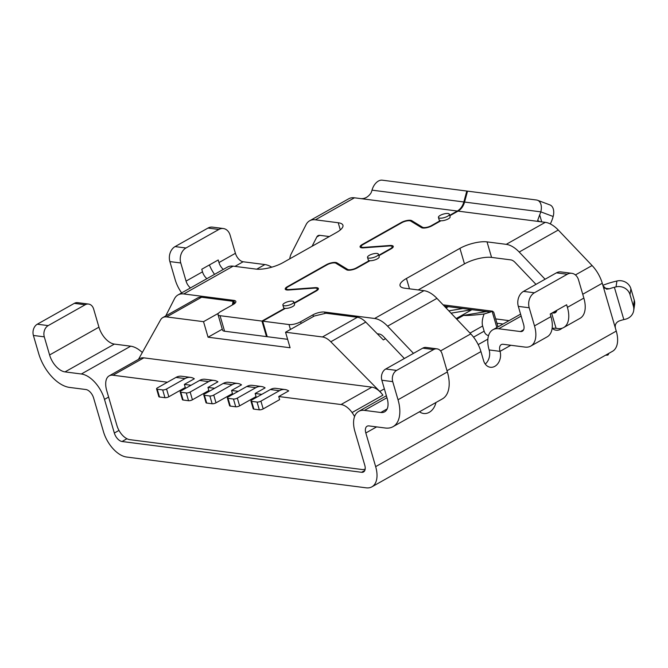 <?xml version="1.0" encoding="UTF-8"?>
<svg xmlns="http://www.w3.org/2000/svg" width="668" height="668" viewBox="0 0 668 668"><rect width="100%" height="100%" fill="white"/><g stroke="black" fill="none" stroke-linecap="round" stroke-linejoin="round"><path stroke-width="1" d="M98.939 327.17L49.591 354.967L44.288 336.847A8.534 6.538 97.3 0 1 48.188 325.608L85.203 304.758A8.534 6.538 97.3 0 1 88.56 304.057A8.534 6.538 97.3 0 1 93.645 309.05L98.939 327.17A17.067 9.536 -119.4 0 0 114.37 344.095L130.703 346.191A25.609 14.295 60.6 0 1 142.309 352.52M49.591 354.967A17.067 9.536 -119.4 0 0 65.013 371.892L81.346 373.996A25.609 14.295 60.6 0 1 104.492 399.389L114.337 433.039A8.534 4.768 -119.4 0 0 122.052 441.506L126.953 438.734M167.451 382.221L112.992 375.224A17.067 9.536 -119.4 0 0 109.16 375.875A17.067 9.536 -119.4 0 0 105.97 380.91A19.915 11.122 60.6 0 0 106.763 390.755L116.933 425.541A14.228 7.941 -119.4 0 0 129.792 439.653L362.081 469.512A14.228 7.941 -119.4 0 0 365.179 469.019M463.842 201.961L372.018 190.155A11.381 7.206 -69.4 0 1 382.238 180.176L466.807 191.048L463.842 201.961A14.228 10.897 -82.7 0 1 457.321 211.03L354.457 197.803L315.388 219.814A25.609 14.295 -119.4 0 0 309.626 220.799A25.609 14.295 -119.4 0 0 306.078 224.64L291.19 253.898A25.609 14.295 -119.4 0 0 289.77 258.825M312.09 246.25L316.824 236.948A8.534 4.768 -119.4 0 1 318.01 235.67A8.534 4.768 -119.4 0 1 319.922 235.345L329.316 236.547M315.388 219.814L338.217 222.745A19.915 6.354 163.7 0 1 342.934 225.266A19.915 6.354 163.7 0 1 336.522 232.489L283.057 262.608A19.915 6.354 163.7 0 1 255.961 269.087L233.132 266.148A25.609 14.295 -119.4 0 0 227.37 267.133L178.022 294.939A25.609 14.295 -119.4 0 0 174.465 298.78L165.739 315.931M181.638 292.893A25.609 14.295 -119.4 0 1 175.175 279.7L169.881 261.58A11.381 8.717 -82.7 0 1 175.074 246.601L207.982 228.064A11.381 8.717 -82.7 0 1 212.457 227.128L223.346 228.531A11.381 8.717 97.3 0 0 218.87 229.466L207.982 228.064M537.531 200.258L549.906 204.909A11.381 7.206 110.6 0 1 553.162 216.499L540.788 211.848L464.569 202.053L467.533 191.14L536.496 200.008A11.381 7.206 110.6 0 1 537.531 200.258A11.381 7.206 110.6 0 1 540.788 211.848A14.228 10.897 -82.7 0 1 539.677 214.854L541.731 221.876M539.677 214.854L537.665 220.448L539.711 221.617L458.048 211.121L449.806 215.756M553.162 216.499A31.296 23.964 -82.7 0 1 550.307 223.93M354.457 197.803A25.609 14.295 -119.4 0 0 348.696 198.788L309.626 220.799M256.737 269.171L264.912 264.561L243.135 261.764A8.534 4.768 -119.4 0 1 235.42 253.297L230.118 235.178A11.381 8.717 97.3 0 0 223.346 228.531M413.484 353.372L387.59 326.176A25.609 14.295 60.6 0 0 374.614 318.486L324.564 312.048A8.534 2.722 163.7 0 0 312.95 314.828L300.617 321.776A8.534 2.722 163.7 0 1 289.002 324.548L262.683 321.166L285.353 308.399A5.686 1.812 -16.3 0 0 292.709 306.512A5.686 1.812 -16.3 0 0 294.546 304.449L293.786 301.861A5.686 1.812 -16.3 0 0 290.346 301.184A5.686 1.812 -16.3 0 0 284.693 302.996A5.686 1.812 -16.3 0 0 282.865 305.059A5.686 1.812 -16.3 0 0 286.305 305.735A5.686 1.812 -16.3 0 0 291.958 303.923A5.686 1.812 -16.3 0 0 293.786 301.861M233.867 304.099L233.04 301.285L201.586 297.243A17.067 9.536 -119.4 0 0 197.753 297.895L162.792 317.592A17.067 9.536 -119.4 0 0 160.562 319.897L138.485 359.351M233.132 266.148L183.775 293.953L233.825 300.383A8.534 2.722 -16.3 0 1 235.854 301.468A8.534 2.722 -16.3 0 1 233.099 304.558L220.766 311.513A8.534 2.722 163.7 0 0 218.019 314.603L222.553 330.134A8.534 2.722 163.7 0 0 224.582 331.219L266.499 336.605L261.956 321.074L220.039 315.688A8.534 2.722 163.7 0 1 218.019 314.603M183.775 293.953A25.609 14.295 -119.4 0 0 178.022 294.939M398.028 399.756L447.376 371.951L442.082 353.84A8.534 6.538 97.3 0 0 436.997 348.846A8.534 6.538 97.3 0 0 433.641 349.548L396.625 370.398A8.534 6.538 97.3 0 0 392.726 381.637L398.028 399.756A34.143 19.063 60.6 0 1 393.001 426.702A34.143 19.063 60.6 0 1 385.327 428.013L368.995 425.917A8.534 4.768 -119.4 0 0 367.074 426.242A8.534 4.768 -119.4 0 0 365.822 432.981L375.658 466.631A25.609 14.295 60.6 0 1 371.892 486.838A25.609 14.295 60.6 0 1 366.139 487.824L126.586 457.029A25.609 14.295 -119.4 0 1 103.448 431.637L93.603 397.986A8.534 4.768 60.6 0 0 85.888 389.527L69.555 387.423A34.143 19.063 -119.4 0 1 38.694 353.564L33.4 335.453A8.534 6.538 -82.7 0 1 37.299 324.214L74.315 303.356A8.534 6.538 -82.7 0 1 77.672 302.662L88.56 304.057M374.614 318.486L423.971 290.68A25.609 14.295 60.6 0 1 436.939 298.371L387.59 326.176M372.018 190.155A14.228 10.897 -82.7 0 1 370.899 193.161C367.851 197.386 364.235 199.173 360.044 198.521M282.865 305.059L283.624 307.647A5.686 1.812 -16.3 0 0 284.626 308.307L261.956 321.074M367.517 257.372A5.686 1.812 -16.3 0 0 370.957 258.048A5.686 1.812 -16.3 0 0 376.61 256.236A5.686 1.812 -16.3 0 0 378.439 254.174A5.686 1.812 -16.3 0 0 374.998 253.498A5.686 1.812 -16.3 0 0 369.354 255.31A5.686 1.812 -16.3 0 0 367.517 257.372L368.277 259.961A5.686 1.812 -16.3 0 0 369.279 260.62L356.411 267.868A5.686 1.812 163.7 0 1 347.677 269.421L336.881 262.825A6.83 2.179 163.7 0 0 326.401 264.687L287.424 286.647A6.83 2.179 163.7 0 0 285.219 289.119A6.83 2.179 163.7 0 0 288.618 290.004L314.478 288.125A5.686 1.812 163.7 0 1 317.317 288.86A5.686 1.812 163.7 0 1 315.48 290.922L294.112 302.963M438.433 217.417A5.686 1.812 -16.3 0 0 441.874 218.102A5.686 1.812 -16.3 0 0 447.527 216.29A5.686 1.812 -16.3 0 0 449.364 214.228A5.686 1.812 -16.3 0 0 445.915 213.543A5.686 1.812 -16.3 0 0 440.27 215.355A5.686 1.812 -16.3 0 0 438.433 217.417L439.193 220.006A5.686 1.812 -16.3 0 0 440.204 220.665L431.269 225.701A5.686 1.812 163.7 0 1 422.535 227.254L411.73 220.657A6.83 2.179 163.7 0 0 401.251 222.519L362.273 244.48A6.83 2.179 163.7 0 0 360.077 246.951A6.83 2.179 163.7 0 0 363.476 247.845L389.335 245.958A5.686 1.812 163.7 0 1 392.166 246.692A5.686 1.812 163.7 0 1 390.337 248.763L378.764 255.276M457.321 211.03L449.681 215.33M206.905 278.665A8.534 4.768 -119.4 0 1 202.513 271.834L186.063 281.103A8.534 4.768 -119.4 0 0 190.447 287.933M202.513 271.834L201.761 269.246L218.211 259.977L218.97 262.566A8.534 4.768 -119.4 0 0 223.354 269.396M545.096 279.232L519.195 252.036A25.609 14.295 60.6 0 0 506.227 244.346L545.297 222.335L539.711 221.617M545.297 222.335A25.609 14.295 60.6 0 1 558.264 230.026L519.195 252.036M575.415 274.94L592.09 265.547L558.264 230.026M592.09 265.547A25.609 14.295 60.6 0 1 602.269 283.249L582.738 294.254M604.381 288.15L609.408 288.793L606.602 289.186L603.029 285.837L602.269 283.249M466.807 191.048L467.491 191.307M264.912 264.561A25.609 14.295 60.6 0 1 271.751 267.183M375.658 466.631L616.263 331.094A25.609 14.295 60.6 0 1 612.498 351.301L371.892 486.838M552.261 328.355A11.381 8.717 97.3 0 0 556.16 330.201A11.381 8.717 97.3 0 0 562.105 328.23M440.563 350.909L470.765 333.891A25.609 14.295 60.6 0 1 480.943 351.593L483.582 360.62A11.381 8.717 97.3 0 0 490.354 367.266A11.381 8.717 97.3 0 0 500.031 351.351L510.828 345.264M419.496 411.78A14.228 10.897 97.3 0 0 423.646 413.492A14.228 10.897 97.3 0 0 435.954 402.512M616.263 331.094L615.504 328.506C614.677 325.166 615.796 322.702 618.86 321.108A14.228 4.534 163.7 0 1 623.828 319.596L625.465 319.204A11.381 10.671 -171.2 0 0 633.69 310.595A11.381 10.671 -171.2 0 0 633.398 306.203L629.999 294.596A11.381 10.671 -171.2 0 0 616.021 286.881L616.931 281.003A11.381 10.671 8.8 0 1 630.909 288.718L634.308 300.324A11.381 10.671 8.8 0 1 634.6 304.717L633.69 310.595M609.408 288.793A14.228 4.534 163.7 0 1 614.376 287.282L616.021 286.881M602.87 285.303A31.296 9.978 163.7 0 1 615.286 281.403L616.931 281.003M364.795 470.497L361.597 472.293A8.534 4.768 60.6 0 0 363.517 471.967A8.534 4.768 60.6 0 0 364.77 465.229L354.933 431.578A25.609 14.295 -119.4 0 1 358.699 411.371A25.609 14.295 -119.4 0 1 364.452 410.386L380.785 412.49L387.173 408.891M485.235 364.052A11.381 8.717 97.3 0 0 489.143 349.949L500.031 351.351A8.534 4.768 -119.4 0 1 501.284 344.613A8.534 4.768 -119.4 0 1 503.204 344.287L524.981 347.084A25.609 14.295 60.6 0 0 530.734 346.099L547.192 336.831A25.609 14.295 60.6 0 0 550.958 316.624L550.198 314.035L566.648 304.767L567.408 307.355A25.609 14.295 60.6 0 1 563.642 327.562A25.609 14.295 60.6 0 1 557.88 328.547L556.068 328.314A11.381 3.632 163.7 0 0 552.119 328.364M605.692 355.134A11.381 2.538 -156.9 0 0 608.289 354.616A11.381 2.538 -156.9 0 0 608.139 353.764M506.227 244.346L487.03 241.874L491.565 257.405L510.769 259.877A8.534 4.768 60.6 0 1 515.095 262.44L535.978 284.368M567.408 307.355L583.857 298.087L578.555 279.967A11.381 8.717 97.3 0 0 571.783 273.312A11.381 8.717 97.3 0 0 567.307 274.247L534.4 292.784A11.381 8.717 97.3 0 0 529.206 307.773L534.5 325.892A25.609 14.295 60.6 0 1 530.734 346.099M583.857 298.087A25.609 14.295 60.6 0 1 580.091 318.294L563.642 327.562M571.783 273.312L560.895 271.918A11.381 8.717 -82.7 0 0 556.419 272.853L523.512 291.382A11.381 8.717 -82.7 0 0 518.318 306.37L523.612 324.489A8.534 4.768 60.6 0 1 522.359 331.228A8.534 4.768 60.6 0 1 520.439 331.553L498.662 328.756A25.609 14.295 -119.4 0 0 492.909 329.741A25.609 14.295 -119.4 0 0 489.143 349.949M423.971 290.68L404.775 288.217A19.915 6.354 163.7 0 1 400.048 285.695A19.915 6.354 163.7 0 1 406.461 278.472L409.484 288.818M470.765 333.891L436.939 298.371M209.393 264.945A25.609 14.295 -119.4 0 0 214.545 274.364M404.365 358.507L383.482 336.572A8.534 4.768 60.6 0 0 379.157 334.008L377.278 333.775L365.755 322.085A17.067 9.536 60.6 0 0 357.413 317.267L325.959 313.225L314.344 316.006L285.553 332.221L322.452 336.964A17.067 9.536 60.6 0 1 330.794 341.774L379.775 391.431A19.915 11.122 -119.4 0 1 382.914 395.172A17.067 9.536 60.6 0 0 371.884 387.156L143.837 357.848L112.992 375.224M447.376 371.951A34.143 19.063 60.6 0 1 442.358 398.905L393.001 426.702M436.997 348.846L426.109 347.444A8.534 6.538 -82.7 0 0 422.752 348.145L385.737 369.003A8.534 6.538 -82.7 0 0 381.837 380.242L387.139 398.353A17.067 9.536 60.6 0 1 384.626 411.83A17.067 9.536 60.6 0 1 380.785 412.49M406.461 278.472L459.926 248.354L464.469 263.885L418.21 289.937M459.926 248.354A19.915 6.354 163.7 0 1 487.03 241.874M464.469 263.885A19.915 6.354 163.7 0 1 491.565 257.405M186.063 281.103L180.769 262.983L169.881 261.58M218.87 229.466L185.963 247.995A11.381 8.717 97.3 0 0 180.769 262.983M556.828 310.294A8.534 4.768 60.6 0 1 555.258 312.691A8.534 4.768 60.6 0 1 553.346 313.016L552.244 312.874M361.597 472.293L122.052 441.506M267.1 336.263L266.499 336.605M354.566 416.548A19.915 11.122 60.6 0 0 352.069 412.54A17.067 9.536 -119.4 0 0 341.039 404.532L278.74 396.525L279.641 399.631L263.192 408.899A2.847 0.91 163.7 0 1 259.326 409.826L257.055 402.061L251.611 401.359A2.847 0.91 -16.3 0 1 250.934 401A2.847 0.91 -16.3 0 1 251.853 399.965L270.356 389.544A14.228 10.897 97.3 0 1 275.951 388.375L285.027 389.536A14.228 10.897 97.3 0 0 279.433 390.705L270.356 389.544M278.74 396.525L288.693 390.914A14.228 10.897 97.3 0 0 285.027 389.536M287.632 339.319L267.225 336.697L262.683 321.166M378.89 255.71L391.056 248.855A6.83 2.179 163.7 0 0 393.26 246.375A6.83 2.179 163.7 0 0 389.861 245.49L364.002 247.377A5.686 1.812 163.7 0 1 361.171 246.634A5.686 1.812 163.7 0 1 363 244.571L401.977 222.611A5.686 1.812 163.7 0 1 410.711 221.058L421.508 227.654A6.83 2.179 163.7 0 0 431.996 225.792L440.922 220.766A5.686 1.812 -16.3 0 0 448.286 218.879A5.686 1.812 -16.3 0 0 450.115 216.816L449.364 214.228M294.237 303.397L316.206 291.023A6.83 2.179 163.7 0 0 318.402 288.543A6.83 2.179 163.7 0 0 315.004 287.657L289.144 289.536A5.686 1.812 163.7 0 1 286.313 288.801A5.686 1.812 163.7 0 1 288.15 286.739L327.128 264.779A5.686 1.812 163.7 0 1 335.862 263.225L346.659 269.822A6.83 2.179 163.7 0 0 357.138 267.96L370.005 260.712A5.686 1.812 -16.3 0 0 377.37 258.825A5.686 1.812 -16.3 0 0 379.199 256.762L378.439 254.174M464.569 202.053A14.228 10.897 -82.7 0 1 458.048 211.121M261.823 394.354L255.143 393.494L256.053 396.6L239.603 405.868A2.847 0.91 163.7 0 1 235.729 406.787L230.285 406.094A2.847 0.91 163.7 0 1 229.608 405.735L227.337 397.969A2.847 0.91 -16.3 0 0 228.013 398.328L230.285 406.094M238.226 391.314L231.554 390.463L232.464 393.569L216.006 402.837A2.847 0.91 163.7 0 1 212.14 403.756L206.696 403.054A2.847 0.91 163.7 0 1 206.02 402.695L203.748 394.938A2.847 0.91 -16.3 0 0 204.425 395.297L206.696 403.054M214.637 388.283L207.957 387.432L208.867 390.529L192.417 399.798A2.847 0.91 163.7 0 1 188.543 400.725L183.099 400.023A2.847 0.91 163.7 0 1 182.431 399.664L180.16 391.899A2.847 0.91 -16.3 0 0 180.828 392.258L183.099 400.023M191.04 385.252L184.368 384.392L185.278 387.498L168.829 396.767A2.847 0.91 163.7 0 1 164.954 397.694L159.51 396.992A2.847 0.91 163.7 0 1 158.834 396.633L156.562 388.868A2.847 0.91 -16.3 0 0 157.239 389.227L159.51 396.992M285.553 332.221L290.096 347.752L208.065 337.206L203.531 321.675L166.633 316.933A17.067 9.536 -119.4 0 0 162.792 317.592M109.16 375.875L140.004 358.499A17.067 9.536 60.6 0 1 143.837 357.848M385.494 338.693L383.34 339.912L377.278 333.775M233.04 301.285L232.406 304.95M218.478 313.25L203.531 321.675M208.065 337.206L222.285 329.199M164.954 397.694L162.683 389.928A2.847 0.91 -16.3 0 0 166.557 389.001L185.061 378.581A14.228 10.897 97.3 0 1 190.664 377.412A14.228 10.897 97.3 0 1 194.321 378.789L184.368 384.392M188.543 400.725L186.272 392.959A2.847 0.91 -16.3 0 0 190.146 392.032L208.658 381.612A14.228 10.897 97.3 0 1 214.253 380.443A14.228 10.897 97.3 0 1 217.918 381.82L207.957 387.432M212.14 403.756L209.869 395.99A2.847 0.91 -16.3 0 0 213.735 395.072L232.247 384.643A14.228 10.897 97.3 0 1 237.841 383.474A14.228 10.897 97.3 0 1 241.507 384.851L231.554 390.463M235.729 406.787L233.458 399.03A2.847 0.91 -16.3 0 0 237.332 398.103L255.836 387.674A14.228 10.897 97.3 0 1 261.439 386.505A14.228 10.897 97.3 0 1 265.104 387.883L255.143 393.494M203.748 394.938A2.847 0.91 -16.3 0 1 204.667 393.903L223.17 383.474A14.228 10.897 97.3 0 1 228.773 382.305L237.841 383.474M209.869 395.99L204.425 395.297M180.16 391.899A2.847 0.91 -16.3 0 1 181.07 390.872L199.582 380.443A14.228 10.897 97.3 0 1 205.176 379.274L214.253 380.443M490.437 312.065L484.1 313.993C473.478 315.229 466.648 315.688 463.609 315.371L486.438 311.547L490.437 312.065L492.082 311.221L496.842 327.52M498.011 326.861L493.694 312.106L492.082 311.221M444.337 306.136L448.328 306.654L445.305 307.155M448.838 310.862L462.849 308.516L471.925 309.685L456.169 318.561M484.1 313.993C482.254 318.82 481.762 322.819 482.63 326.001L484.15 331.178C484.876 333.574 486.337 335.052 488.533 335.62M463.609 315.371L456.787 319.212M156.562 388.868A2.847 0.91 -16.3 0 1 157.481 387.841L175.985 377.412A14.228 10.897 97.3 0 1 181.587 376.243L190.664 377.412M261.439 386.505L252.362 385.344A14.228 10.897 97.3 0 0 246.768 386.513L228.256 396.934A2.847 0.91 -16.3 0 0 227.337 397.969M233.458 399.03L228.013 398.328M486.438 311.547L471.925 309.685L451.042 313.175M257.055 402.061A2.847 0.91 -16.3 0 0 260.921 401.134L279.433 390.705M162.683 389.928L157.239 389.227M186.272 392.959L180.828 392.258M462.849 308.516L448.328 306.654L446.049 307.94M259.326 409.826L253.882 409.125A2.847 0.91 163.7 0 1 253.205 408.766L250.934 401M284.626 308.307A5.686 1.812 -16.3 0 0 285.353 308.399M369.279 260.62A5.686 1.812 -16.3 0 0 370.005 260.712M440.204 220.665A5.686 1.812 -16.3 0 0 440.922 220.766M108.608 397.076L104.492 399.389M81.346 373.996L130.703 346.191M118.979 430.417L114.337 433.039M338.217 222.745L340.313 229.934M319.713 235.32L316.824 236.948M300.617 321.776L301.109 323.462M312.95 314.828L313.442 316.507M234.727 303.464L233.825 300.383M114.37 344.095L65.013 371.892M85.203 304.758L74.315 303.356M44.288 336.847L33.4 335.453M48.188 325.608L37.299 324.214M220.039 315.688L224.582 331.219M235.42 253.297L218.97 262.566M243.135 261.764L234.936 266.382M615.504 328.506L603.029 285.837M480.943 351.593L447.009 370.707M365.822 432.981L376.627 426.894M623.828 319.596L614.376 287.282M629.999 294.596L630.909 288.718M633.398 306.203L634.308 300.324M518.318 306.37L529.206 307.773M496.95 323.228L503.062 324.013M324.564 312.048L324.982 313.459M386.947 397.719L364.452 410.386M385.737 369.003L396.625 370.398M381.837 380.242L392.726 381.637M422.752 348.145L433.641 349.548M521.157 316.081L498.662 328.756M553.346 313.016L556.536 311.221M520.439 331.553L523.637 329.758M551.651 313.217L556.068 328.314M534.5 325.892L550.958 316.624M185.963 247.995L175.074 246.601M523.512 291.382L534.4 292.784M556.419 272.853L567.307 274.247M289.002 324.548L290.438 329.466M315.48 290.922L315.605 291.357M287.424 286.647L287.557 287.098M326.401 264.687L326.527 265.121M336.881 262.825L337.248 264.077M356.411 267.868L356.537 268.286M347.677 269.421L347.903 270.189M390.337 248.763L390.463 249.189M362.273 244.48L362.407 244.931M401.251 222.519L401.376 222.953M411.73 220.657L412.098 221.91M422.535 227.254L422.76 228.022M431.269 225.701L431.386 226.118M315.004 287.657L315.137 288.1M364.002 247.377L364.127 247.795M389.861 245.49L389.987 245.933M289.144 289.536L289.269 289.962M352.069 412.54L382.914 395.172M384.359 388.851L379.775 391.431M330.794 341.774L365.755 322.085M322.452 336.964L357.413 317.267M201.586 297.243L166.633 316.933M341.039 404.532L371.884 387.156M168.829 396.767L166.557 389.001M232.247 384.643L223.17 383.474M192.417 399.798L190.146 392.032M484.15 331.178L473.545 337.148M482.63 326.001L470.021 333.107M255.836 387.674L246.768 386.513M239.603 405.868L237.332 398.103M263.192 408.899L260.921 401.134M185.061 378.581L175.985 377.412M208.658 381.612L199.582 380.443M216.006 402.837L213.735 395.072M251.611 401.359L253.882 409.125M608.289 354.616L608.824 353.372M495.689 318.912L509.066 320.632M386.38 395.773L358.699 411.371M520.589 314.144L492.909 329.741M317.317 288.86L317.651 290.021M392.166 246.692L392.5 247.853M361.171 246.634L361.505 247.786M286.313 288.801L286.656 289.954M443.109 304.842L492.658 311.213M487.865 339.135L478.188 344.588"/></g></svg>
